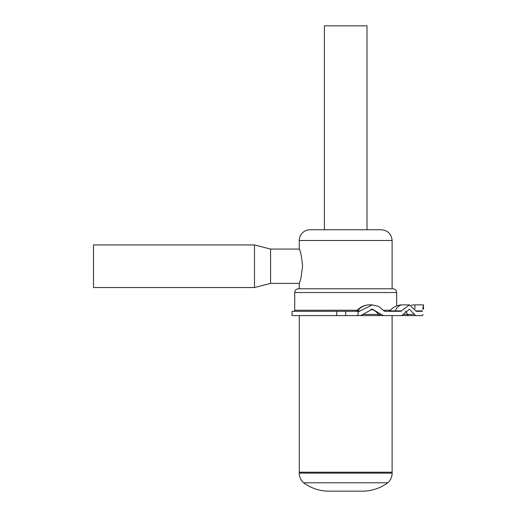 <?xml version="1.0" encoding="UTF-8"?>
<svg xmlns="http://www.w3.org/2000/svg" width="517" height="517" viewBox="0 0 517 517"><rect width="100%" height="100%" fill="white"/><g stroke="black" fill="none" stroke-linecap="round" stroke-linejoin="round"><path stroke-width="0.78" d="M392.144 473.12L299.246 473.12A12.88 12.88 0 0 1 299.278 472.215L392.112 472.215A12.88 12.88 0 0 1 387.782 482.781A43.118 43.118 0 0 1 364.259 491.15L327.132 491.15C318.466 490.678 310.627 487.886 303.608 482.781L387.782 482.781M299.75 250.39L299.311 249.142C300.545 250.855 301.631 256.555 302.574 266.242L300.9 278.379L299.278 283.413L270.572 283.413L270.572 249.071L254.474 244.942L93.499 244.942L93.499 287.542L254.474 287.542L254.474 244.942M324.392 25.85L366.999 25.85L366.999 229.755L324.392 229.755L324.392 25.85M392.112 240.489L299.278 240.489A10.734 10.734 0 0 1 310.013 229.755L381.378 229.755C387.899 230.388 391.472 233.968 392.112 240.489L392.112 288.777M392.112 315.609L392.112 472.215M293.65 311.318A1.073 1.073 0 0 0 294.722 310.245L357.37 310.245M422.88 314.414C423.662 307.525 423.662 307.525 422.88 314.414C423.662 307.525 423.662 307.525 422.88 314.414L422.563 315.609L415.571 315.609L409.432 309.172L401.754 315.609L383.304 315.609L372.305 309.172L360.666 315.609L357.531 315.609L398.012 315.609M396.675 292.538L294.722 292.538A3.755 3.755 0 0 1 298.477 288.777L392.914 288.777C395.195 289.003 396.449 290.257 396.675 292.538L396.675 305.928M422.725 309.172L423.501 304.875L423.501 309.172M422.479 310.911C423.778 302.968 423.778 302.968 422.479 310.911L422.337 311.318L416.166 311.318L415.804 310.911L422.479 310.911M409.432 304.875L402.4 304.875A16.098 9.235 90 0 0 395.188 310.911L401.386 310.911L409.432 304.875L415.804 310.911M401.386 310.911L400.791 311.318L384.506 311.318L378.793 306.484L372.305 304.875L359.315 311.318L358.145 311.318L358.145 314.129L357.531 315.609L358.145 314.129M414.162 315.609L402.116 315.609M415.571 315.609L389.734 315.609M383.304 315.609L336.754 315.609L336.754 311.318L358.145 311.318M336.754 311.318L292.034 311.318L292.034 315.609L336.754 315.609M401.754 315.609L394.872 315.609M372.305 304.875L369.371 304.875A16.098 15.129 90 0 0 357.564 310.911L360.149 310.911M405.496 311.105A11.807 6.773 -90 0 1 407.409 314.414L414.55 314.414M370.715 309.295A11.807 11.096 -90 0 1 378.334 314.414L381.32 314.414M345.699 315.609L345.699 311.318M403.292 314.414L407.409 314.414A2.682 1.538 -90 0 0 408.688 315.609M362.869 314.414L378.334 314.414A2.682 2.52 -90 0 0 380.434 315.609M402.4 304.875A16.098 16.098 0 0 0 389.831 310.911L395.188 310.911A1.073 0.614 -90 0 1 394.71 311.318M369.371 304.875A16.098 16.098 0 0 0 356.808 310.911L357.564 310.911A1.073 1.008 -90 0 1 356.775 311.318M383.265 310.245L390.4 310.245M423.501 304.875L414.918 304.875L414.918 308.862M299.246 473.12C299.317 476.965 300.771 480.183 303.608 482.781M299.278 240.489L299.278 249.071L270.572 249.071M270.572 283.413L254.474 287.542M299.278 472.215L299.278 315.609M299.278 288.777L299.278 283.413M294.722 310.245L294.722 292.538M414.918 304.875A16.098 16.098 0 0 0 411.383 305.269M356.808 310.911L355.967 311.318M389.831 310.911L388.991 311.318"/></g></svg>
